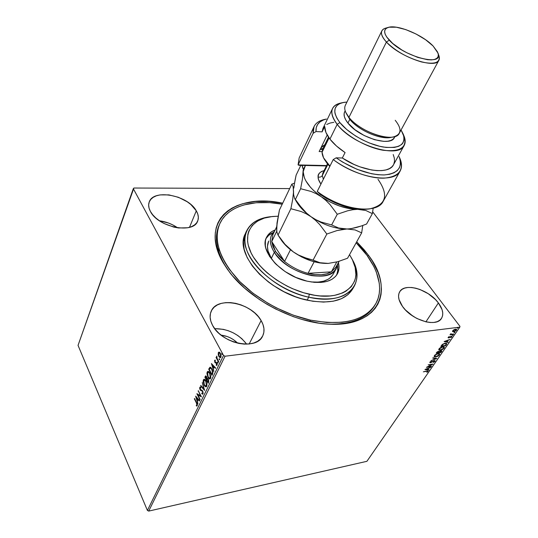 <?xml version="1.0" encoding="UTF-8"?>
<svg xmlns="http://www.w3.org/2000/svg" width="538" height="538" viewBox="0 0 538 538"><rect width="100%" height="100%" fill="white"/><g stroke="black" fill="none" stroke-linecap="round" stroke-linejoin="round"><path stroke-width="0.81" d="M219.302 224.871C214.185 236.014 215.926 249.235 224.528 264.541L223.398 263.089C198.065 220.815 234.676 192.577 282.692 203.196L269.034 201.414L255.2 201.508L242.705 203.727L237.11 205.644L232.033 208.092L227.52 211.057L223.633 214.528L220.419 218.482L217.93 222.893L216.209 227.729L215.287 232.954L215.2 238.522L215.96 244.373L217.581 250.466L220.062 256.727L223.398 263.089L227.567 269.491L232.524 275.853L244.635 288.153L259.229 299.39L267.245 304.434L275.624 309.014L293.035 316.546L301.865 319.411L319.222 323.19L327.548 324.071L335.517 324.279L343.036 323.815L350.036 322.699L356.438 320.957L362.188 318.617L367.239 315.725L371.55 312.316L375.1 308.435L377.864 304.138L379.841 299.478L381.018 294.501L381.422 289.269L381.052 283.829L379.929 278.24L378.086 272.551L372.363 261.078L368.55 255.389L367.521 256.061L368.55 255.389C394.515 288.765 380.131 326.371 330.769 324.232C295.752 323.614 250.123 300.063 229.329 271.878L224.528 264.541C216.121 249.619 214.265 236.646 218.959 225.624L219.625 224.104C227.433 205.866 253.391 198.784 282.208 204.211L269.625 202.631L256.108 202.745L243.902 204.944L238.442 206.827L233.485 209.235L229.087 212.147L225.308 215.556L222.187 219.43L219.78 223.754L218.119 228.489L217.238 233.606L217.17 239.047L217.937 244.77L219.544 250.721L221.986 256.834L225.261 263.048L229.349 269.296L239.787 281.596L252.907 293.143L268.126 303.371L276.297 307.83L293.291 315.174L310.453 320.13C283.526 314.279 254.925 298.119 237.124 278.798C219.262 258.106 213.431 239.874 219.625 224.104M374.482 305.893C366.526 318.577 350.971 324.643 327.824 324.091L329.189 324.145C352.108 324.353 367.34 318.032 374.899 305.18M196.289 210.815C198.435 214.514 198.899 217.917 197.688 221.01C193.747 234.279 158.051 227.379 150.405 211.421L152.684 214.756L155.805 217.971L159.645 220.923L164.036 223.499L173.781 227.097L178.724 227.977L187.755 227.749L191.488 226.659L194.507 224.978L196.7 222.779L197.991 220.156L198.347 217.211L197.769 214.057L196.289 210.815L190.889 204.548L187.184 201.743L178.421 197.291L168.925 194.891L160.062 194.897L156.276 195.839L153.128 197.372L150.748 199.443L149.234 201.985L148.649 204.904L149.046 208.092L150.405 211.421C148.589 208.018 148.185 204.911 149.194 202.093C153.283 188.455 188.132 195.267 196.289 210.815L189.504 227.339L196.289 210.815M438.383 302.921C442.875 309.074 443.897 314.253 441.449 318.449C436.419 327.622 411.819 320.197 402.538 306.485L405.417 309.928L412.881 316.115L417.165 318.604L425.975 321.852L430.144 322.491L433.917 322.43L437.159 321.677L439.741 320.265L441.564 318.267L442.579 315.766L442.747 312.86L442.075 309.673L438.383 302.921L435.511 299.612L428.275 293.721L419.936 289.484L415.726 288.186L411.691 287.5L407.979 287.467L404.731 288.086L402.068 289.336L400.097 291.186L398.907 293.573L398.544 296.404L399.041 299.585L402.538 306.485C398.456 300.574 397.515 295.658 399.727 291.731C404.758 282.356 428.739 289.444 438.383 302.921L425.921 321.838L438.383 302.921M369.862 218.132L368.288 220.963L369.862 218.132M261.118 320.554C264.373 326.223 264.884 331.395 262.638 336.062C256.592 350.783 221.481 343.641 212.591 325.382L215.328 329.464L218.946 333.311L223.31 336.768L228.226 339.68L233.505 341.933L238.919 343.432L244.245 344.118L249.276 343.97L253.795 343.009L257.641 341.274L260.661 338.846L262.759 335.826L263.855 332.349L263.936 328.543L263.008 324.562L261.118 320.554L258.341 316.66L254.797 313.022L250.6 309.774L245.92 307.016L240.916 304.858L235.765 303.371L230.654 302.618L225.765 302.625L221.273 303.398L217.359 304.925L214.171 307.158L211.838 310.009L210.466 313.398L210.123 317.185L210.835 321.233L212.591 325.382C209.82 320.123 209.376 315.376 211.246 311.132C217.312 295.887 251.589 302.739 261.118 320.554L249.181 343.984L261.118 320.554M218.966 250.392L218.737 248.092M148.703 511.1L225.045 356.223L459.808 327.151L366.909 461.308L148.703 511.1L147.405 510.448L78.044 345.376L133.303 188.67L223.532 355.457L147.405 510.448L78.044 345.376L133.888 188.024L289.686 188.582L133.888 188.024L133.303 188.67L223.532 355.457L225.045 356.223L223.532 355.457L147.405 510.448L148.703 511.1L366.909 461.308L459.808 327.151L225.045 356.223L148.703 511.1M452.66 331.65L454.361 331.684L456.432 330.278L456.668 329.713L456.096 329.175L453.823 329.794L452.512 331.287L453.682 331.838L456.432 330.278L456.574 329.424L455.518 329.182L454.005 329.693L452.74 330.742L452.66 331.65M453.541 334.38L453.79 334.017L451.207 334.246L450.905 333.567L450.75 334.414L449.976 334.838L453.541 334.38L450.219 334.495L453.541 334.38L453.79 334.017L451.409 334.273L450.905 333.567L450.75 334.414L449.976 334.838L453.541 334.38M448.201 337.339L448.154 337.824L448.813 337.877L451.288 336.654L450.851 337.723L451.954 336.485L450.871 336.418L448.894 337.548L449.183 336.58L448.288 337.232L448.12 337.783L448.665 337.904L451.106 336.654L451.375 337.017L450.851 337.723L451.839 336.923L451.92 336.425L451.335 336.297L448.894 337.548L449.183 336.58L448.201 337.339M446.446 344.643L446.668 343.372L444.583 343.345L442.431 344.414L440.844 346.385L445.706 345.705L446.769 343.466L445.296 343.204L442.249 344.569L440.844 346.385L445.706 345.705L441.086 346.035L445.498 345.423L446.237 344.354L446.446 344.643M441.032 352.477L441.859 350.991L441.019 350.695L439.284 351.59L437.764 351.549L436.177 353.177L441.032 352.477L440.777 352.195L441.032 352.477L441.806 350.863L441.019 350.695L439.284 351.59L438.544 351.314L436.177 353.177L441.032 352.477M436.849 358.53L433.029 357.757L432.767 358.133L435.699 358.671L431.012 360.689L436.849 358.53L433.029 357.757L432.767 358.133L435.699 358.671L431.012 360.689L436.849 358.53M431.496 366.27L427.898 366.829L433.023 364.058L428.181 364.804L431.563 364.589L426.426 367.36L431.261 366.607L427.898 366.829L432.969 364.139L428.181 364.804L431.563 364.589L426.426 367.36L431.496 366.27M426.58 371.307L427.535 371.307L426.869 372.404L427.992 371.489L427.865 370.877L423.359 371.819L426.385 371.038L427.535 371.307L426.869 372.404L428.093 370.991L423.359 371.819L426.58 371.307M424.946 369.512L428.813 370.151L429.062 369.788L427.831 369.579L428.678 368.348L430.79 367.286L424.986 369.451L428.813 370.151L429.062 369.788L427.831 369.579L428.678 368.348L430.79 367.286L424.946 369.512M435.013 361.334L435.06 360.702L434.126 360.642L430.635 362.383L430.434 362.013L431.355 361.099L429.808 362.457L430.938 362.612L434.112 360.937L434.576 361.307L433.272 362.498L434.67 361.711L435.108 360.756L434.354 360.595L430.743 362.37L430.434 362.013L431.355 361.099L429.936 362.087L429.855 362.592L430.528 362.713L434.112 360.937L434.502 361.435L433.272 362.498L435.013 361.334M434.462 356.681L435.76 356.99L439.479 354.878L439.64 353.829L438.127 353.52L434.361 355.658L434.206 356.694L435.76 356.99L438.114 356.089L439.607 354.683L439.506 353.695L437.67 353.607L435.134 354.845L434.126 356.539L435.76 356.99L434.153 356.546M439.102 349.942L440.393 350.258L444.139 348.147L444.301 347.064L442.794 346.748L439.008 348.893L438.853 349.956L440.393 350.258L442.761 349.364L444.26 347.945L444.173 346.936L442.794 346.748L440.817 347.413L439.344 348.476L438.739 349.626L439.142 350.171L440.393 350.258L438.793 349.808M444.139 341.59L447.986 342.41L448.255 342.027L447.024 341.764L447.925 340.46L450.077 339.391L444.18 341.529L447.986 342.41L448.255 342.027L447.024 341.764L447.925 340.46L450.077 339.391L444.139 341.59M452.411 335.557L453.057 335.013L452.411 335.557M454.321 332.8L454.953 332.242L454.247 332.417L454.321 332.8L454.96 332.255L454.321 332.8M457.448 328.274L458.087 327.709L457.381 327.884L457.448 328.274L458.094 327.723L457.448 328.274M459.956 326.351L372.659 211.804L459.956 326.351L459.808 327.151L459.956 326.351M218.213 354.475L219.343 357.212L220.688 357.575L221.044 355.275L219.901 352.612L218.562 352.282L218.213 354.475L218.556 354.434L218.213 354.475L218.872 356.499L220.324 357.763L220.889 357.266L220.398 353.352L219.329 352.161L218.367 352.572L218.213 354.475M218.482 362.02L218.69 361.597L216.949 358.073L216.76 356.095L216.626 357.73L216.269 357.071L216.061 357.494L218.482 362.02L218.69 361.597L217.076 358.449L216.827 356.082L216.626 357.73L216.269 357.071L216.061 357.494L218.482 362.02M214.595 360.352L215.039 362.666L216.659 363.493L216.733 364.603L216.195 364.703L216.706 365.443L217.177 364.609L216.908 363.15L216.35 362.35L215.032 361.892L215.334 360.178L214.595 360.352L215.153 360.117L214.595 360.352L214.837 362.336L216.592 363.358L216.296 365.369L217.049 365.114L216.787 362.908L215.032 361.892L215.334 360.178L214.595 360.352M212.557 374.125L212.94 372.303L212.389 369.902L210.977 367.609L209.981 367.252L208.717 369.196L211.945 375.376L212.557 374.125L211.985 369.028L210.116 367.219L208.717 369.196L211.945 375.376L212.557 374.125M208.058 383.325L208.764 381.597L208.569 379.956L207.688 378.503L207.049 378.51L206.612 376.694L205.698 375.867L204.87 377.151L208.058 383.325L208.576 382.262L208.28 379.25L207.049 378.51L206.612 376.694L205.724 375.86L204.87 377.151L208.058 383.325M204.581 390.42L202.281 382.498L203.835 388.887L200.842 385.484L200.627 385.921L204.615 390.353L202.281 382.498L203.835 388.887L200.842 385.484L200.627 385.921L204.581 390.42M200.156 399.465L197.849 394.872L201.42 396.889L198.307 390.722L200.432 395.712L196.868 393.695L199.961 399.862L197.849 394.872L201.42 396.889L198.307 390.722L200.432 395.712L196.868 393.695L199.961 399.862L200.156 399.465M196.397 402.969L196.989 404.556L196.847 405.215L196.283 405.309L196.417 405.982L197.244 405.733L197.251 404.112L194.554 398.483L194.366 398.88L196.753 402.915L196.397 402.969L196.928 405.107L196.283 405.309L196.417 405.982L197.244 405.733L196.619 402.639L194.554 398.483L194.366 398.88L196.397 402.969M195.664 396.197L197.937 403.991L197.419 401.059L198.119 399.626L199.369 401.079L199.578 400.649L195.691 396.129L197.937 403.991L197.419 401.059L198.119 399.626L199.369 401.079L199.578 400.649L195.664 396.197M203.048 393.883L202.806 391.26L202.046 390.272L200.344 389.505L200.035 388.14L200.822 388.1L200.782 387.407L199.981 387.131L199.638 388.234L200.176 389.969L202.16 391.025L202.698 391.92L202.705 393.278L201.79 393.063L201.79 393.702L202.584 394.213L203.048 393.883L202.732 391.113L200.23 389.31L200.089 388.006L200.822 388.1L200.782 387.407L200.102 387.091L200.049 389.734L202.53 391.503L202.705 393.278L201.79 393.063L201.79 393.702L202.665 394.213L203.048 393.883M204.104 385.134L204.944 386.378L206.148 386.909L207.022 385.107L206.061 381.045L205.086 379.673L203.996 379.263L203.344 379.989L203.135 381.503L204.104 385.134L206.067 386.923L206.747 386.324L206.061 381.045L204.104 379.243L203.398 379.868L204.104 385.134M207.93 377.252L208.791 378.496L210.008 379.021L210.896 377.192L209.921 373.103L208.939 371.731L207.829 371.341L207.117 372.215L206.955 373.607L207.93 377.252L209.914 379.034L210.614 378.422L209.921 373.103L207.95 371.314L207.224 371.953L207.93 377.252M211.434 363.567L213.842 371.496L213.29 368.496L214.037 366.963L215.361 368.395L215.59 367.938L211.434 363.567L213.842 371.496L213.29 368.496L214.037 366.963L215.361 368.395L215.59 367.938L211.434 363.567M217.587 362.928L218.085 362.894L217.587 361.953L217.587 362.928L217.998 362.874L217.863 362.101L217.998 362.874L217.587 362.928L218.038 363.096L217.614 361.946L217.587 362.928M219.181 359.666L219.686 359.633L219.181 358.691L219.181 359.666L219.591 359.619L219.457 358.839L219.591 359.619L219.181 359.666L219.639 359.835L219.208 358.685L219.181 359.666M221.804 354.313L222.308 354.266L221.804 353.332L221.804 354.313L222.214 354.266L222.08 353.473L222.214 354.266L221.804 354.313L222.261 354.475L221.831 353.325L221.804 354.313M221.125 335.161C227.547 335.927 233.041 338.584 237.608 343.143L233.647 339.794L230.52 337.945L227.164 336.506L221.125 335.161M368.55 255.389L364.159 249.793L356.707 241.784L368.55 255.389M246.693 344.152C238.549 333.863 227.89 328.698 214.702 328.657L223.317 329.343L228.368 330.756L233.263 332.847L237.836 335.551L241.912 338.765L246.693 344.152M416.076 318.025L410.521 314.454L416.076 318.032M177.654 227.843C172.16 224.05 166.081 221.696 159.416 220.775L168.354 222.988L172.819 224.938L177.654 227.843M194.722 398.826L194.366 398.88L194.722 398.826M197.042 405.982L196.417 405.982L196.821 405.921L196.686 405.296L197.042 405.982M199.531 400.743L198.119 399.626L199.531 400.743M197.466 400.951L197.264 400.245L197.466 400.951M196.498 397.629L196.249 396.775L196.498 397.629M197.581 400.198L198.119 399.095L196.417 397.643L198.119 399.095L196.417 397.643L197.715 399.156L197.184 400.259L198.119 399.095L197.184 400.259L196.417 397.643L197.184 400.259L197.581 400.198M197.883 394.865L197.406 393.903L197.883 394.865M200.795 395.652L200.432 395.712L200.795 395.652M198.482 391.065L198.119 391.119L198.482 391.065M201.286 396.62L197.849 394.872L201.286 396.62M202.86 394.132L201.79 393.702L202.187 393.386L202.86 394.132M202.658 393.359L203.196 392.922L202.806 393.406M202.887 391.449L202.53 391.503L202.887 391.449M202.557 390.965L200.62 390.467L201.024 390.406L200.049 389.734L200.412 389.599L201.743 390.649M200.27 387.158L200.042 388.133L200.17 387.313L199.773 387.373L200.311 387.118M201.945 390.689L202.456 390.897M204.433 389.727L200.627 385.921L201.077 385.759L204.433 389.727M204.171 388.84L203.835 388.887L204.171 388.84M203.539 381.287L203.801 379.808L203.398 379.868L204.299 379.243L203.539 381.287M206.269 386.862L204.588 385.235L206.189 386.849M206.081 386.102L206.814 385.645L205.879 386.17L204.299 384.724L203.734 380.48L204.299 380.016L205.859 381.449L206.41 385.706L207.022 384.818L206.599 385.954M204.662 379.962L205.993 380.917L204.494 380.016M205.859 381.449L206.236 381.395L205.859 381.449L206.639 384.307L205.933 386.163L204.413 384.939L203.525 381.819L204.218 380.03L205.859 381.449M208.267 382.895L207.95 382.276L208.267 382.895M206.753 379.956L206.437 379.344L206.753 379.956M205.402 377.346L204.87 377.151L205.933 375.901L205.402 377.346M207.453 378.449L207.049 378.51L207.453 378.449M207.412 379.082L208.441 379.606L208.078 379.66L208.381 381.099L207.924 382.283L208.778 381.106L207.924 382.283L206.74 379.983L207.412 379.082L208.078 379.66L207.924 382.283L206.74 379.983L207.412 379.082L208.327 379.344L207.614 379.122M207.117 378.496L206.814 379.29L207.117 378.496M205.395 377.373L205.913 376.62L206.78 377.071L206.424 377.118L206.511 379.135L206.915 379.082L206.41 379.344L206.814 379.29L206.41 379.344L205.395 377.373L205.772 376.694L206.222 376.802L206.726 378.18L206.41 379.344L205.395 377.373M207.359 373.433L207.628 371.899L207.224 371.953L208.145 371.314L207.359 373.433M210.123 378.974L208.374 377.272L210.049 378.967M209.907 378.221L208.63 377.629L207.715 375.86L207.372 373.291L208.051 372.108L210.102 373.466L209.719 373.513L210.499 376.802L209.907 378.221L210.681 377.743L209.726 378.281L208.132 376.842L207.56 372.572L208.145 372.088L209.719 373.513L210.277 377.797L210.903 376.869L210.466 378.059M208.509 372.04L209.914 373.083L208.34 372.094M212.154 374.946L211.831 374.327L212.154 374.946M209.255 369.398L208.717 369.196L209.517 368.322L209.114 368.375L210.318 367.232L209.255 369.398L210.311 368.012L212.167 369.398L211.784 369.445L212.497 372.612L212.9 372.558L212.221 374.273L211.817 374.327L209.248 369.411L210.264 368.019L211.595 369.108L212.517 371.892L212.033 373.876L212.443 373.823L212.934 372.161L211.817 374.327L212.443 373.823L211.817 374.327L209.248 369.411M210.903 367.972L211.992 369.041L210.311 368.012M215.523 368.073L214.037 366.963L215.523 368.073M213.33 368.416L213.109 367.669L213.33 368.416M212.295 365.013L212.019 364.085L212.295 365.013M213.451 367.629L214.023 366.459L212.234 365.02L214.023 366.459L212.234 365.02L213.613 366.506L213.048 367.683L214.023 366.459L213.048 367.683L212.234 365.02L213.048 367.683L213.451 367.629M216.841 365.376L216.296 365.369L216.619 364.771L216.841 365.376M216.679 364.69L217.184 364.434L216.888 364.737M216.969 363.311L216.592 363.358L216.969 363.311M216.801 363.029L215.274 362.901L215.677 362.847L214.837 362.336L215.133 362.054L216.094 362.968M214.884 360.924L215.005 360.299L214.884 360.924M216.377 362.935L216.014 362.982M217.675 359.7L216.626 357.73L217.675 359.7M216.471 357.44L216.061 357.494L216.471 357.44M216.901 356.808L216.915 356.472L216.901 356.808M218.973 352.229L218.562 353.446L218.778 352.525L218.367 352.572L219.141 352.094M220.526 357.696L218.872 356.499L219.161 356.223L220.519 357.696M221.118 356.304L220.58 357.003L221.118 356.304M219.423 352.753L220.526 353.607L219.275 352.827M218.663 353.13L219.06 352.8L220.593 353.742L220.197 353.789L220.593 356.707L221.004 356.66L220.176 357.057L219.08 356.075L218.663 353.13L219.222 352.814L220.351 354.105L220.748 356.022L220.244 357.044L219.248 356.358L218.589 354.643L218.663 353.13M427.932 370.897L427.992 371.489L427.549 371.482L427.932 370.897M427.333 371.227L426.984 370.944L427.36 371.133M428.396 368.18L427.831 369.579L428.396 368.18M428.705 369.727L428.813 370.151L425.343 369.324L428.705 369.727M426.136 369.297L428.087 368.57L427.434 369.512L425.982 369.081L428.087 368.57L427.434 369.512L426.136 369.297M427.892 366.815L427.152 366.929L427.892 366.815M432.101 364.199L431.51 364.515L432.101 364.199M430.541 362.377L429.808 362.404L430.541 362.377M436.311 358.362L435.652 358.604L436.311 358.362M435.491 358.389L432.922 357.911L435.491 358.389M439.27 354.596L438.988 354.945L439.27 354.596M438.981 353.984L437.919 353.553L438.638 353.627M434.502 356.048L434.664 355.282L434.522 356.089M434.664 355.282L434.865 355.564L437.69 353.6L439.102 354.091L438.974 354.966L435.995 356.64L434.751 356.405L434.664 355.282M438.968 352.457L438.477 352.525L438.968 352.457L439.237 351.529L438.766 352.175L439.095 352.282L439.378 351.509L440.595 350.796L441.268 351.153L440.777 352.195L438.766 352.175L438.974 352.457L440.777 351.045L441.308 351.307L440.777 352.195L438.974 352.457M436.91 352.753L436.419 352.827L436.91 352.753L436.957 352.108L437.165 352.397L438.127 351.408L438.8 351.758L438.477 352.531L436.708 352.471L436.937 352.128L436.917 352.753L438.309 351.664L438.813 351.778L438.477 352.531L436.917 352.753M441.658 350.742L441.658 351.57L441.449 351.28L440.824 352.188L441.658 350.742M443.924 347.857L443.642 348.214L443.924 347.857M443.635 347.218L442.525 346.795L443.299 346.869M439.142 349.296L439.304 348.516L439.519 348.806L442.552 347.104L443.568 347.071M443.763 347.333L443.635 348.227L440.635 349.908L439.405 349.673L439.317 348.51L439.163 349.337M442.552 347.104L443.81 347.407L443.191 348.718L440.992 349.841L439.418 349.687L440.158 348.153L442.552 347.104M446.634 343.345L446.237 344.354L446.634 343.345M441.375 345.672L441.98 344.838L441.584 345.961L441.375 345.672M446.049 343.634L444.993 343.257L445.948 343.426M441.826 345.611L442.397 344.441L444.845 343.284L446.19 343.755L445.457 345.423L441.584 345.961L441.537 345.443L441.745 345.732L443.191 344.226L445.296 343.533L446.258 343.93L445.457 345.423L441.584 345.961L441.839 345.598M447.643 340.272L447.024 341.764L447.643 340.272M447.898 341.946L447.986 342.41L444.482 341.422L447.898 341.946M445.336 341.401L447.32 340.682L446.634 341.677L445.168 341.173L447.32 340.682L446.634 341.677L445.336 341.401M451.759 336.317L451.839 336.923L451.449 336.849L451.759 336.317M448.759 337.548L448.665 337.904L448.08 337.608L448.759 337.548M452.767 334.972L452.256 335.261L452.767 334.972M454.677 332.208L454.159 332.504L454.677 332.208M456.439 329.303L456.432 330.278L456.11 330.137L456.446 329.35M453.816 331.489L453.682 331.838L452.525 331.428L453.816 331.489L453.117 331.314L453.178 330.688L455.269 329.545L455.061 329.269L456.09 329.713L455.995 330.332L453.938 331.475L453.097 331.287L452.989 330.44L456.022 329.653L455.558 330.783L453.816 331.489M455.141 329.249L455.881 329.438L455.141 329.249M457.811 327.676L457.287 327.978L457.811 327.676M437.885 353.87L439.19 354.28L438.356 355.605L436.352 356.573L434.778 356.432L435.498 354.925L437.885 353.87M308.718 297.171L309.276 294.232C284.313 288.65 258.623 269.868 250.54 251.757C242.302 233.606 251.797 219.181 270.816 216.686L269.061 216.895C249.403 219.47 239.497 234.38 247.964 253.183C256.276 271.952 282.867 291.421 308.718 297.171C269.794 289.296 235.281 250.681 246.673 230.822C250.762 222.692 258.812 217.984 270.809 216.686L278.119 216.215L272.423 216.491L264.299 218.098L257.473 221.118L252.235 225.476L248.832 231.051L247.877 234.245L247.554 241.293L248.206 245.079L251.138 253.015L253.405 257.077L259.437 265.18L263.156 269.128L267.292 272.948L276.626 280.029L287.057 286.115L292.531 288.691L303.708 292.773L314.757 295.288L320.083 295.927L330.056 295.954L334.596 295.349L342.571 292.948L345.934 291.199L351.253 286.693L354.596 281.058L355.497 277.884L355.887 274.528L355.141 267.373L352.444 259.881L349.539 254.676L351.731 258.448C357.622 268.987 358.449 278.274 354.192 286.317C346.667 297.904 331.509 301.522 308.718 297.171L307.104 300.157L308.718 297.171C345.638 306.035 366.768 284.656 352.572 259.995L351.731 258.448C365.45 282.309 344.932 302.84 309.276 294.232L308.718 297.171M336.304 268.502C329.592 284.414 286.767 273.681 274.313 252.309L271.347 258.354L274.313 252.309C270.237 245.711 269.316 239.975 271.555 235.086L274.555 231.199C269.074 236.343 268.993 243.384 274.313 252.309C282.954 264.259 295.382 272.026 311.61 275.611C327.151 277.494 335.86 273.56 337.729 263.802L336.304 268.502L333.089 274.333C329.431 280.385 322.067 282.914 310.998 281.932L318.146 282.114L323.553 281.192L328.039 279.336L329.881 278.085L332.692 274.999M338.402 262.591C339.471 266.861 339.122 270.654 337.333 273.956C332.336 281.771 322.235 284.172 307.037 281.159L295.819 277.413L285.18 271.623L276.115 264.34L269.471 256.27L265.826 248.173L265.328 245.597L265.422 240.789L266.007 238.596L268.213 234.736L271.683 231.69L275.16 229.948C271.051 231.548 268.173 234.03 266.512 237.399C258.845 250.567 281.549 275.839 307.037 281.159L314.293 282.342L321.031 282.423L326.969 281.408L331.879 279.37L335.591 276.391L337.978 272.625L338.98 268.22L338.402 262.591M336.68 275.019C337.877 272.208 338.12 269.087 337.42 265.651L337.777 270.385L336.775 274.797M309.727 321.435L310.453 320.13L309.727 321.435M246.673 230.822L245.288 233.835C233.875 253.754 268.26 292.349 307.104 300.157C329.855 304.461 344.999 300.809 352.538 289.188L354.192 286.317M356.156 242.779C376.681 262.968 385.531 287.783 375.336 304.474C364.542 320.762 342.914 325.981 310.453 320.13L326.963 322.511L342.087 322.269L348.913 321.179L355.167 319.485L360.79 317.205L365.726 314.38L369.942 311.058L373.419 307.272L376.129 303.076L378.066 298.523L379.229 293.667L379.626 288.55L379.27 283.237L376.385 272.208L373.91 266.592L367.057 255.416L356.156 242.779M244.891 234.763L243.418 241.623L244.165 249.309L247.15 257.541L252.322 265.96L259.498 274.225L268.401 281.959L273.385 285.517L284.145 291.804L295.557 296.754L301.347 298.657L312.76 301.233L323.553 302.08L333.257 301.206L341.495 298.677L347.965 294.656L352.451 289.336M273.237 232.524C270.022 233.936 267.621 235.947 266.028 238.549L268.724 235.341L273.237 232.524M268.664 241.085C265.853 247.567 268.052 255.039 275.268 263.492L271.36 258.375L268.032 251.011L267.44 246.411L268.67 241.064M275.543 251.508L271.744 241.535L272.927 246.411L275.543 251.508L279.484 256.599L284.582 261.434L271.744 241.535L276.747 231.212L271.744 241.535L284.582 261.434L275.543 251.508L274.313 252.309L275.543 251.508M331.368 271.831L336.768 261.979L331.368 271.831L308.032 273.344L314.891 274.588L321.253 274.73L326.822 273.795L331.368 271.831C325.645 275.174 317.864 275.678 308.032 273.344C299.384 271.071 291.562 267.104 284.582 261.434C291.562 267.104 299.384 271.071 308.032 273.344L314.158 261.777L308.032 273.344L331.368 271.831L335.833 267.258L339.101 261.32M290.473 249.74L284.582 261.434L290.473 249.74M276.64 226.881L272.84 234.75L271.744 241.535M377.985 179.309C389.008 195.119 386.223 204.985 369.626 208.892C355.625 210.997 332.948 203.552 317.238 191.441L320.359 194.595C337.151 205.556 352.834 210.405 367.414 209.141L367.844 209.08M342.43 102.671L339.962 103.235C330.191 106.289 329.263 113.323 337.171 124.352L339.895 122.59C332.376 112.193 333.224 105.549 342.43 102.671L346.949 102.038L343.614 102.415L339.633 103.659L336.761 105.717L335.12 108.521L334.797 111.978L335.147 113.908L336.862 118.104L339.895 122.59L346.66 129.47L355.544 135.959L362.249 139.759L369.25 142.947L379.653 146.289L386.096 147.432L394.381 147.432L398.671 146.302L401.785 144.339L402.868 143.068L404.045 140.035L403.91 136.444L401.072 129.974L403.177 134.029C406.19 144.514 399.566 148.851 383.312 147.042C367.979 144.493 348.543 133.525 339.895 122.59L337.171 124.352C332.215 117.93 330.688 112.624 332.585 108.434C333.95 105.717 336.674 103.921 340.756 103.054M345.995 112.859L349.787 119.335L348.94 117.358L345.712 112.247M388.194 27.431L385.336 28.238C379.828 30.296 380.191 34.896 386.418 42.045L389.283 40.189C383.493 33.585 383.13 29.334 388.201 27.431C397.131 24.197 422.545 34.788 433.097 45.999L425.551 39.704L415.988 33.975L405.78 29.597L396.358 27.216L389.102 27.203L386.647 28.11L385.127 29.61L384.623 31.655L385.154 34.156L386.721 37.041L392.74 43.477L401.785 49.94L406.997 52.838L417.75 57.398L427.461 59.705L431.429 59.893L434.59 59.429L436.836 58.339L438.087 56.685L438.315 54.526L437.522 51.957L433.097 45.999L437.993 53.127C444.159 67.203 404.045 56.967 389.283 40.189L386.418 42.045C382.141 37.337 380.622 33.605 381.859 30.854C382.679 29.247 384.441 28.245 387.145 27.841M381.859 30.854L345.329 105.347C343.896 108.494 345.1 112.496 348.94 117.358L386.418 42.045L348.94 117.358C360.635 132.825 395.39 143.512 399.317 133.209L438.88 60.283C435.719 69.382 399.478 57.021 386.418 42.045C395.645 51.117 407.333 57.748 421.489 61.937C434.603 64.762 440.44 62.758 438.995 55.939L437.999 53.141M345.167 110.781L344.636 111.857C343.284 114.809 344.387 118.542 347.931 123.061L349.787 119.335L346.465 113.76M332.585 108.434L322.961 128.4L322.107 131.864L324.717 126.457C324.589 130.183 326.317 134.399 329.922 139.113L337.171 124.352L329.922 139.113C333.621 143.841 338.678 148.327 345.087 152.563L342.323 158.004L336.149 157.829L342.726 162.167L357.084 169.329L371.536 173.747L378.241 174.756L384.32 174.931L389.599 174.278L393.937 172.826L397.232 170.633L399.404 167.782L400.413 164.359L400.265 160.472L399.115 156.565C402.895 167.513 397.891 173.633 384.105 174.944C368.765 174.823 352.78 169.114 336.149 157.829L333.224 159.584L317.238 191.441C340.897 210.049 377.138 214.864 383.177 201.333L400.164 170.97C394.462 183.989 357.662 178.347 333.224 159.584L317.238 191.441L320.359 194.595L326.768 198.643L340.588 205.106L347.582 207.318L354.354 208.771L360.702 209.416L368.295 209.04M314.064 126.531L299.155 157.964L298.079 164.917L313.156 133.263L314.064 126.531C315.994 122.677 319.895 120.236 325.766 119.207M399.653 157.829C401.94 162.953 402.108 167.331 400.164 170.97M298.079 164.917L299.202 165.341L326.418 165.946L299.202 165.341L298.079 164.917L326.613 165.563L298.079 164.917L313.156 133.263L316.008 131.554C315.604 125.058 319.074 120.889 326.411 119.039L323.607 119.913L320.09 121.85L317.595 124.473L316.209 127.741L316.008 131.554L322.107 131.864L322.975 128.367M326.714 124.466L329.935 123.081L333.849 122.294M393.204 154.534L394.32 158.064L394.515 161.313L393.782 164.198M393.5 164.762L392.121 166.632L389.552 168.549L386.136 169.88L381.953 170.586L377.104 170.64L371.724 170.021L359.949 166.854L353.896 164.379L342.323 158.004C362.363 171.561 389.021 174.709 393.48 164.803L404.186 145.394C398.893 159.248 352.457 145.112 337.171 124.352C346.297 135.959 366.903 147.594 383.15 150.257C400.359 152.126 407.353 147.493 404.146 136.363L403.177 134.029M403.46 134.796C405.47 138.965 405.706 142.496 404.186 145.394M394.435 137.513L393.251 139.019L390.931 140.431L387.764 141.232L383.856 141.38L374.475 139.678L364.28 135.569L354.925 129.712L347.931 123.061L345.685 119.779L344.387 116.699L344.085 113.942L344.643 111.837M399.115 156.565L400.057 158.777C404.058 170.391 398.698 176.847 383.964 178.152C369.653 178.623 348.53 170.97 333.224 159.584L336.149 157.829L342.323 158.004L345.087 152.563L336.485 146.02L329.922 139.113L325.914 132.415L324.717 126.457L322.107 131.864L316.008 131.554L313.156 133.263C312.491 126.127 316.122 121.554 324.058 119.55L326.405 119.046M327.185 135.031L319.142 151.534L322.074 151.635L319.142 151.534L327.185 135.031M321.926 146.679L324.784 144.769L320.944 147.842M322.908 148.602L320.608 148.522L322.908 148.602M391.805 137.156C382.014 140.499 358.389 130.532 349.787 119.335L347.931 123.061C358.685 137.398 390.722 147.163 394.415 137.546L394.986 136.491M438.268 54.23C439.512 56.665 439.714 58.682 438.88 60.283M395.228 120.297C402.101 128.925 401.516 134.46 393.473 136.901C382.431 139.739 357.958 129.053 348.94 117.358L349.787 119.335C358.126 130.156 380.675 140.001 390.918 137.378L392.814 137.022M320.164 149.443L322.477 149.591M320.924 184.097C318.886 181.037 317.938 178.663 318.099 176.962C319.976 177.446 321.381 176.955 322.323 175.496L323.345 179.275L322.323 175.496L327.871 164.379L322.323 175.496C321.381 176.955 319.976 177.446 318.099 176.962L318.483 174.729L319.646 172.88L321.529 171.474L324.125 170.553C319.68 172.093 317.669 174.231 318.099 176.962L318.509 179.497L320.924 184.097M322.06 152.261L329.061 137.963L322.06 152.261C322.195 156.477 324.824 161.104 329.942 166.121L323.526 157.755L322.06 152.261L322.787 148.844L328.503 137.163M324.132 171.878L322.84 173.122L322.323 175.496L322.84 173.122L327.447 163.888M294.555 198.374L293.593 194.527L293.546 191.662L292.706 199.302L290.883 208.717L301.132 211.508L306.169 213.768L311.078 216.753L315.591 220.372L319.72 224.554L326.835 234.043L337.165 230.52L342.148 229.45L349.007 228.852L346.929 228.98L355.134 229.948L361.664 232.867L347.555 258.233L337.736 261.717L328.261 263.412L319.996 262.739L313.076 260.116L326.835 234.043L337.165 230.52L346.929 228.98C335.174 228.98 323.224 224.904 311.078 216.753L315.591 220.372L319.72 224.554L326.835 234.043L313.076 260.116L302.934 257.124L298.025 254.837L293.271 251.865L284.938 244.259L278.038 235.079L290.883 208.717L301.132 211.508L306.169 213.768L311.078 216.753L306.579 213.149L302.464 208.979L294.555 198.374L293.593 194.527L293.149 186.693L291.804 184.157L294.535 183.155L291.804 184.157L279.417 210.049L291.804 184.157L293.149 186.693L293.546 191.662L292.706 199.302L290.883 208.717L278.038 235.079L276.862 231.952L276.653 226.646L279.417 210.049L276.996 223.068L276.788 229.598M278.415 235.651L280.231 238.475C283.223 243.277 287.568 247.742 293.271 251.865L301.724 256.989L310.829 260.789L319.895 262.974L328.261 263.412L319.996 262.739L313.076 260.116L307.958 258.845L298.025 254.837L293.271 251.865C305.012 259.874 316.68 263.721 328.261 263.412L337.736 261.717L347.555 258.233L361.664 232.867L362.767 225.489L361.664 232.867L355.134 229.948L338.577 227.991L331.637 224.938L321.099 222.046L316.001 219.76L311.078 216.753C303.459 211.306 298.213 205.55 295.342 199.49M280.728 239.255L286.102 245.805L293.271 251.865L284.938 244.259M278.038 235.079L276.862 231.952L276.613 229.618L277.11 223.922M295.16 179.766L296.122 175.132L300.789 165.374L296.122 175.132L294.367 184.151L295.16 179.766M293.815 188.145L294.367 184.151L293.815 188.145M294.811 198.811L296.27 201.326C299.357 206.78 304.293 211.925 311.078 216.753C323.224 224.904 335.174 228.98 346.929 228.98L338.577 227.991L331.637 224.938L321.099 222.046L316.001 219.76L311.078 216.753L306.579 213.149L298.738 204.386M349.27 228.825L351.67 228.509L349.27 228.825M356.56 227.453L351.67 228.509L361.536 225.926L356.56 227.453M366.586 224.023L361.536 225.926L366.586 224.023L372.363 213.64L373.184 208.199L372.363 213.64L366.586 224.023M357.582 209.322L365.833 210.479L372.363 213.64L365.833 210.479L357.582 209.322C345.732 209.141 333.621 204.938 321.247 196.713L330.124 202.012L339.613 206.061L349.001 208.556L357.582 209.322L352.76 209.733L357.582 209.322M305.402 165.482L303.533 169.107L303.176 171.709L304.306 177.58L305.786 180.761L310.493 187.305L313.641 190.56L321.247 196.713C309.471 188.132 303.445 179.793 303.176 171.709L305.402 165.482M303.163 170.223L302.41 179.288L300.628 188.717L311.099 191.454L316.236 193.707L321.247 196.713L325.84 200.365L330.043 204.608L337.272 214.258L347.73 210.761L352.76 209.733L347.73 210.761L337.272 214.258L331.637 224.938L337.272 214.258L330.043 204.608L325.84 200.365L321.247 196.713L316.236 193.707L311.099 191.454L300.628 188.717L295.362 199.517L300.628 188.717L302.41 179.288L303.163 170.223M302.672 166.881L303.076 168.932L302.02 165.455L302.672 166.881M324.051 158.784L327.393 163.821L329.794 166.424L323.883 158.454M230.318 273.116L229.329 271.878M329.189 324.145L330.769 324.232M196.626 405.309L197.022 405.242M202.483 393.466L202.887 393.406M200.291 387.831L200.687 387.777M204.305 380.01L204.696 379.956M205.879 386.17L206.283 386.116M205.913 376.62L206.316 376.566M208.159 372.088L208.549 372.034M209.746 378.275L210.129 378.221M216.511 364.784L216.901 364.73M219.06 352.8L219.464 352.753M269.061 216.895L270.816 216.686M352.572 259.995L351.731 258.448"/></g></svg>
